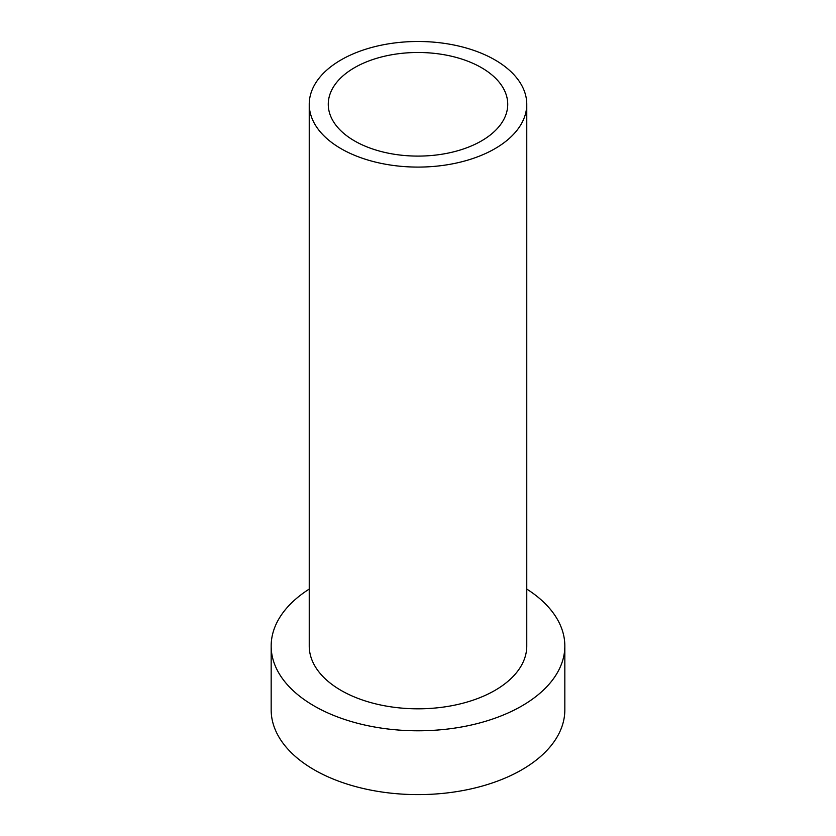 <?xml version="1.0" encoding="UTF-8"?>
<svg xmlns="http://www.w3.org/2000/svg" width="836" height="836" viewBox="0 0 836 836"><rect width="100%" height="100%" fill="white"/><g stroke="black" fill="none" stroke-linecap="round" stroke-linejoin="round"><path stroke-width="1.25" d="M341.088 59.889A108.764 62.794 180 0 1 459.622 46.273A108.764 62.794 180 0 1 526.764 104.291A108.764 62.794 180 0 1 494.912 148.693A108.764 62.794 180 0 1 376.378 162.309A108.764 62.794 180 0 1 309.236 104.291A108.764 62.794 180 0 1 341.088 59.889M354.548 67.664A89.734 51.811 0 0 0 328.266 104.291A89.734 51.811 0 0 0 383.661 152.152A89.734 51.811 0 0 0 481.452 140.929A89.734 51.811 0 0 0 507.734 104.291A89.734 51.811 0 0 0 452.339 56.43A89.734 51.811 0 0 0 354.548 67.664M309.236 104.291L309.236 646.019A108.764 62.794 0 0 0 376.378 704.037A108.764 62.794 0 0 0 494.912 690.421A108.764 62.794 0 0 0 526.764 646.019L526.764 104.291M526.764 589.067A146.833 84.77 180 0 1 564.833 646.019A146.833 84.77 180 0 1 521.831 705.96A146.833 84.77 180 0 1 361.81 724.342A146.833 84.77 180 0 1 271.167 646.019A146.833 84.77 180 0 1 309.236 589.067M271.167 646.019L271.167 709.837A146.833 84.77 0 0 0 361.81 788.16A146.833 84.77 0 0 0 521.831 769.778A146.833 84.77 0 0 0 564.833 709.837L564.833 646.019"/></g></svg>
